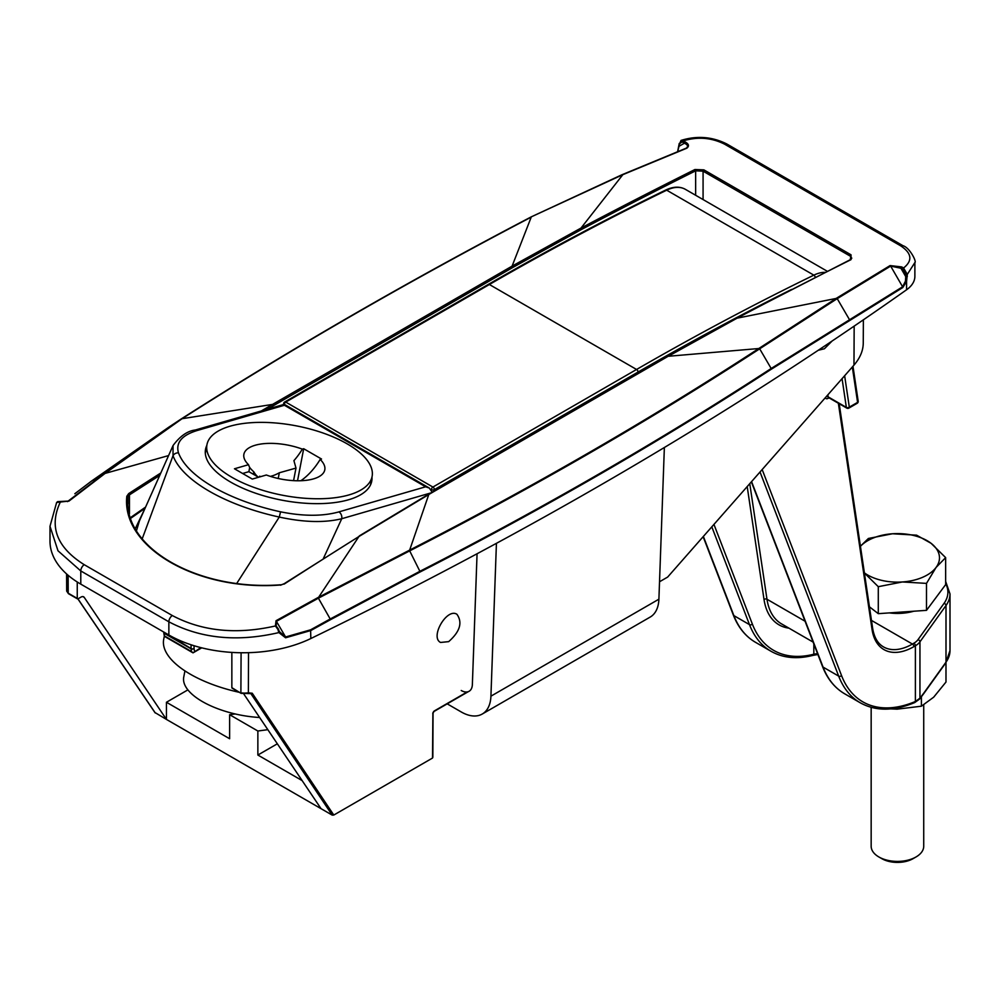 <?xml version="1.0" encoding="UTF-8"?>
<svg xmlns="http://www.w3.org/2000/svg" width="1000" height="1000" viewBox="0 0 1000 1000"><rect width="100%" height="100%" fill="white"/><g stroke="black" fill="none" stroke-linecap="round" stroke-linejoin="round"><path stroke-width="1.5" d="M302.125 780.588L257.863 755.037L277.337 743.8M187.862 689.887L166.45 702.262L229.625 738.737L229.625 714.7L257.863 731.012L257.863 755.037M243.925 694.188L321.05 808.675L166.45 719.425L166.45 702.262M448.675 641.637C459.988 631.65 462.738 622.537 456.938 614.288C446.938 607.6 429.75 637.125 440.55 642.45L448.675 641.637M818.275 350.262L824.412 348.762L832.025 341.087M659.525 581.763L667.638 577.087L853.975 365.125C859.987 358.125 863.075 350.9 863.25 343.45L863.375 319.837M321.05 808.675L332.2 815.113L333.787 815.05L432.537 758.037L432.887 712.775M155.013 712.575L166.45 719.425L84.262 597.413A5.25 3.038 -60 0 0 83.65 596.825A5.25 3.038 -60 0 0 81.025 597.087L78 598.837L77.25 598.413L77.25 582M267.825 729.675L257.863 731.012M235.15 713.962L229.625 714.7M432.537 756.338L432.537 758.037M231.85 652.412L231.85 687.663L232.6 688.1M279.562 631.812L285.587 636.975L310.6 629.812L330.2 618.987L318.038 597.537L409.65 550.1L428.775 494.55L359.85 535.962A6322.8 3650.487 120 0 0 284.738 583.725L280.525 585C197.413 591.425 121.275 547.587 126.812 496.262L128.663 493.612A6322.8 3650.487 -60 0 1 160.438 473.225M621.725 174.862L531.188 216.9L622.85 174.662L581.025 228.05A1.05 0.637 62.1 0 1 581.737 229.35L512.888 267.425L267.5 409.113M261.488 410.85L272.6 404.387L182.075 418.713C292.062 348.537 408.438 281.35 531.225 217.138L512.1 266.112L581.025 228.05A6322.8 3650.487 -60 0 1 694.95 169.513A1.05 0.65 63.5 0 1 695.65 170.825L703.075 171.175L703.075 199.562M530.938 217.062L530.812 217.1C408.013 281.325 291.6 348.525 181.588 418.725L181.588 418.725C291.575 348.55 407.975 281.337 530.775 217.113M622.35 174.6L686.325 148.138C688.4 146.35 687.763 144.713 684.375 143.225L685.175 141.912C688.913 144.025 689.45 146.113 686.8 148.2L622.85 174.662M181.588 418.725L181.75 418.663A1.05 0.637 -122.5 0 1 182.075 418.713L104.738 473.688L68.913 501.125L60.438 501.838C48.725 526.375 56.65 547.325 84.213 564.688A5.25 3.038 120 0 0 80.787 570.95L57.987 550.775L50 526.263L50 541.225A105.113 60.688 0 0 0 80.787 584.138L168.863 634.987A105.113 60.688 0 0 0 310.837 638.525A4558.75 2631.963 0 0 0 906.575 289.775A36.788 21.237 0 0 0 914.875 276.337L914.875 262.575L907.312 274.375L905.738 274.438L902.763 269.312L903.562 268L907.312 274.375L906.575 281.375L905.45 281.163L905.738 276.588L907.312 276.525M57.438 501.838A1.05 0.85 -112.3 0 1 57.737 501.6L68.35 501.1L56.625 502.488L50 526.263M681.012 140.425L679.55 143.85L683.325 140.838C697.788 136.512 711.538 137.613 724.575 144.162A5.25 3.038 120 0 1 726.925 144.05C712.325 136.675 697.013 135.463 681.012 140.425L685.175 141.912M906.575 289.775L906.575 281.375L902.812 287.525L771.375 369.175C660.662 441.175 543.55 508.787 420.062 572L330.438 619.712L330.2 618.987L419.888 571.3C543.362 508.1 660.462 440.487 771.175 368.488L902.613 286.788L905.45 281.163M679.55 143.85L677.75 151.562M67.463 501.613L104.188 473.663L168.725 427.225L91.438 481.138L103.875 473.938M168.725 427.225L181.2 418.963L168.725 427.225M74.862 493.7L91.438 481.138M127.912 503.9L127.912 497.113L129.45 494.875L128.663 493.612M280.163 633.025L279.538 631.663A1.05 0.663 160.8 0 1 278.9 632.575C237.438 642.225 200.763 638.638 168.863 621.8L80.787 570.95L80.787 584.138M84.213 564.688L172.3 615.538C202.1 631.3 236.475 634.775 275.413 625.962A1.05 0.75 139.2 0 1 276.363 626.263L279.438 631.487A1.05 0.663 160.8 0 1 279.538 631.663L275.413 625.962L276.038 620.712L318.038 597.537M409.25 550.3L409.688 550.875L319.163 597.775L276.525 621.287L276.163 626M276.038 620.712L285.587 636.975L285.575 637.788L278.9 632.575L278.15 630.388M849.65 319.95L837 298.275M902.812 287.525A1.05 0.7 -121.5 0 0 902.613 286.788L890.65 266.1L836.7 298.975L759.675 348.812L759.163 348.288L836.137 298.438L890.088 265.575L901.712 266.925L900.913 268.25L890.65 266.1A1.05 0.7 58.5 0 0 890.088 265.575M420.062 571.663L409.513 550.513M771.375 368.837L759.475 348.462M836.7 298.975A1.05 0.7 58.1 0 0 836.137 298.438L737.113 318.163L668.288 356.275L758.8 348.525A1.05 0.637 -123.1 0 1 759.125 348.8L759.312 349.062C649.312 420.662 532.9 487.875 410.1 550.662L409.65 550.1C532.438 487.312 648.825 420.112 758.8 348.525L759.163 348.288M682.525 142.162L684.375 143.225L679.55 146L679.55 145.137M736.338 318.612A1.05 0.637 62.1 0 1 736.587 318.113L850.525 259.575L851.787 258.188L850.25 256.137L703.075 171.175L703.875 169.862L851.038 254.825L851.038 259.625A1.05 0.65 -116.5 0 0 850.25 260.075M126.812 496.262A1.05 0.825 -176.5 0 1 127.912 497.113L127.8 500.525C125.412 549.462 199.75 590.988 280.5 584.788L280.525 585M284.037 584.125L284.738 583.725M694.95 169.513L703.875 169.862M901.712 266.925L903.562 268C912.812 260.65 911.85 253.263 900.662 245.825L724.575 144.162M330.438 619.712L310.837 630.525L285.575 637.788M319.163 597.775L318.675 597.2L359.325 535.913L428.2 494.475L667.712 356.2L736.587 318.113A1.05 0.637 62.1 0 1 737.113 318.163A6322.8 3650.487 120 0 1 851.038 259.625M104.188 473.663L168.4 455.637M860.438 546.337A42.05 24.275 180 0 1 892.487 533.763L868.388 538.475L860.425 546.213M945.65 557.625L931.125 543.337A42.05 24.275 180 0 1 936.075 567.438L926.5 583.387L926.5 610.35L945.65 584.6L945.65 557.625L936.075 567.438A42.05 24.275 180 0 1 902.4 581.962L926.5 583.387M863.763 572.388L878.288 586.688L902.4 581.962A42.05 24.275 180 0 1 864.388 572.863M878.288 586.688L878.288 613.663L926.5 610.35M869.45 606.825L878.288 613.663M931.125 543.337L916.6 535.175L892.487 533.763A42.05 24.275 180 0 1 931.125 543.337M889.287 612.9A36.788 21.237 0 0 0 913.763 611.225M871.162 707.337L871.162 846.237A26.275 15.175 0 0 0 878.863 856.963L881.838 858.675A22.075 12.75 0 0 0 913.05 858.675L916.025 856.963A26.275 15.175 0 0 0 923.725 846.237L923.725 704.912M878.863 856.963A26.275 15.175 0 0 0 916.025 856.963M921.4 696.787L921.4 706.2L933.688 697.175L945.987 682.038L945.987 662.6M890.662 708.888L897.125 709.163L921.4 706.2M461.225 690.5A15.762 9.1 -120 0 0 469.1 691.275A15.762 9.1 -120 0 0 472.362 684.575L477.062 553.763M447.2 703.85L461.225 711.95A42.05 24.275 -120 0 0 482.238 714.038A42.05 24.275 -120 0 0 490.925 696.175L496.425 543.337M482.238 714.038L650.225 617.05A42.05 24.275 -120 0 0 658.9 599.188L664.362 447.512M236.8 583.337L279.275 517.062A127.312 53.537 -169.1 0 1 173.012 455.712L173.062 445.538L139.45 520.85L136.512 530.625M825.1 272.337A42.05 24.275 120 0 0 813.85 275.15L666.688 190.188A2.1 1.3 -115.9 0 0 665.65 190.075C673.225 186.5 679.8 186.25 685.375 189.338A42.05 24.275 120 0 0 666.688 190.188A3199.113 1847.012 120 0 0 489.387 284.513A2.1 1.212 60 0 0 488.338 284.4L284.688 401.987A2.1 1.212 -120 0 1 285.738 402.088A2.1 1.212 120 0 0 284.275 404.325L195.338 430A5.25 3.675 73.9 0 1 197.7 430.363C181.962 435.05 175.562 442.562 178.487 452.875A5.25 4.625 -20.4 0 0 173.012 455.712L142.225 538.775M173.062 445.538L173.062 445.538C180.1 436.075 187.525 430.9 195.338 430M432.15 492.188L429.275 488.025L425.625 486.8L338.913 511.887A5.25 3.675 73.9 0 1 341.737 518.725L323.338 558.612M430.913 492.912L341.737 518.725C324.525 522.925 303.7 522.375 279.275 517.062L280.575 511.825C303.275 516.375 322.713 516.4 338.913 511.887M371.962 477.212A84.612 35.587 -169.1 0 1 371.737 481.2A84.612 35.587 -169.1 0 1 318 503.65A84.612 35.587 -169.1 0 1 230.575 482.05A84.612 35.587 -169.1 0 1 205.538 449.288A84.612 35.587 -169.1 0 1 206.8 445.5M135.325 528.575L143.613 511.3M200.863 647.625L193.025 652.85L191.562 651.575L191.1 648.825A2.1 1.4 -9.5 0 0 194.05 648.55L194.05 645.725M163.725 632.388A2.1 1.4 -9.5 0 0 163.738 632.587A2.1 2.1 0 0 1 163.713 632.238A2.1 1.212 -0 0 0 164.325 633.1A2.1 1.212 120 0 0 164.35 633.387L164.363 636.312L192.825 652.75M429.275 488.025L284.225 404.288L284.413 405.262L197.7 430.363M239.3 692.325A89.875 37.788 -169.1 0 1 190.287 674.188A89.875 37.788 -169.1 0 1 163.688 639.4L164.325 636.087M257.925 476.887A47.838 27.625 120 0 1 253.812 471.838A31.475 22.025 73.9 0 1 249.688 467.475A46.575 26.888 -60 0 1 248.512 464.7A41.2 17.325 -169.1 0 1 244.613 459.425A41.2 17.325 -169.1 0 1 259.488 444.263A41.2 17.325 -169.1 0 1 302.325 449.125L303.688 448.725L321.525 459.025L320.163 459.425A41.2 17.325 -169.1 0 1 322.225 474.325A41.2 17.325 -169.1 0 1 266.35 475L252.3 479.075L234.462 468.775L248.512 464.7M270.387 476.388A46.575 26.888 120 0 0 279.325 472.775L295.988 468.088L293.913 460.65A46.575 26.888 120 0 0 302.325 449.125M259.587 476.238A46.575 26.888 120 0 0 260.863 476.587M279.325 472.775L278.225 478.488M259.637 717.5A63.062 26.525 -169.1 0 1 183.725 677.188L184.938 670.888M253.812 471.838L253.35 474.25L258.562 477.25M249.688 467.475L248.888 471.675L253.35 474.25M242.625 473.488L248.888 471.675M231.838 477.262A84.087 35.362 -169.1 0 1 206.95 444.7A84.087 35.362 -169.1 0 1 296.2 425.838A84.087 35.362 -169.1 0 1 372.113 476.413A84.087 35.362 -169.1 0 1 362.825 488.812A84.087 35.362 -169.1 0 1 231.838 477.262M320.163 459.425A46.575 26.888 -60 0 1 300.912 480.712M303.688 448.725L297.538 480.763M812.862 655.4C796.95 659.412 783.025 658.05 771.087 651.312A131.387 75.862 120 0 1 749.488 624.625A2.1 1.55 158.9 0 0 752.362 624.087A129.288 74.65 120 0 0 813.825 654.212A2.1 1.5 75.6 0 1 812.862 655.4L817.887 654.5M813.825 643.962L813.825 654.212L817.537 653.587M919.65 699.025L914.725 702.562A2.1 1.363 -113 0 0 915.387 701.488L919.95 698.175L924.025 692.8A2.1 1.587 -144.3 0 1 923.787 693.562L919.65 699.025A2.1 1.663 -141.2 0 0 919.95 698.175L919.95 641.825L946 605.525A52.562 30.337 0 0 0 950 593.913L950 650.55A52.562 30.337 180 0 1 946 662.163L924.025 692.8M420.062 572L419.888 571.3L420.062 572M771.175 368.488L771.375 369.175L771.175 368.488M853.975 365.125L854.163 326.125M248.525 652.688L248.375 692.862L241.112 693.363L250.863 693.6L332.2 815.113M333.787 815.05L252.25 693.238L248.375 692.862M433.65 711.462L432.762 713.55M434.25 710.975L467.238 691.938M231.85 687.663L241.112 693.363L232.075 688.15M241.088 652.75L240.888 692.887L248.113 693.363M68.963 593.625L68.213 593.188L68.125 575.3M77.475 598.888L68.438 593.675L66.675 591.062L68.213 593.188L77.25 598.413M359.15 536.375L284.212 583.675L280.525 585.225M427.987 494.95L667.487 356.675M273.387 405.7L272.6 404.387L512.1 266.112L512.888 267.425M82.837 596.587L84.262 597.413M249.6 692.862L250.863 693.6A1.05 0.825 146.2 0 0 252.25 693.238M129.45 513.812L129.45 494.875A6321.75 3649.887 -60 0 1 159.325 475.7M172.3 615.538A5.25 3.038 120 0 0 168.863 621.8L168.863 634.987M905.738 274.438L905.738 276.588L900.913 268.25L902.763 269.312M56.625 502.488A1.05 0.862 -143.5 0 1 56.675 502.425L57.737 501.6A1.05 0.85 -112.3 0 1 58.312 501.613M155.3 712.987L77.95 598.862M850.25 259.7L851.038 254.825M695.65 195.275L695.65 170.825A6321.75 3649.887 -60 0 0 581.737 229.35M726.925 144.05L903.012 245.725A5.25 3.038 120 0 0 900.662 245.825M310.6 629.812L310.837 638.525M278.712 629.788L278.1 628.5L277.4 628.837M278.05 628.562L275.763 625.413M658.9 599.188L490.925 696.175M194.513 651.287L194.05 648.55A2.1 1.212 180 0 1 191.075 648.55L191.075 644.788M164.363 636.3L163.738 632.587A2.1 1.4 -9.5 0 0 164.35 633.387L191.1 648.825A2.1 1.212 -60 0 1 191.075 648.55L164.325 632.375M164.812 636.125L191.562 651.575M144.875 508.4L130.75 518.275M425.625 486.8L284.413 405.262M178.487 452.875A122.312 51.438 10.9 0 0 280.575 511.825M749.762 483.663L766.975 599.237A73.575 42.475 120 0 0 781.575 623.9L813.112 642.1M805.062 621.225L766.975 599.237A2.1 1.388 -8.5 0 0 764.025 599.5A75.688 43.7 120 0 0 788.95 628.15M771.087 651.312L755.487 642.3A131.387 75.862 -60 0 1 733.875 615.612L749.488 624.625L711.8 526.838M752.362 624.087L713.95 524.4M747.2 486.575L764.025 599.5M914.725 702.562C893.8 711.25 875.65 711.325 860.288 702.812A131.387 75.862 -60 0 1 838.675 676.112L823.062 667.1A131.387 75.862 120 0 0 844.675 693.8C834.7 687.962 827.312 678.85 822.5 666.462A2.1 1.55 -21.1 0 0 823.062 667.1L751.575 481.6M871.475 620.413L912.425 644.05L913.9 643.188A2.1 1.212 60 0 1 915.387 645.763L915.387 701.488A129.288 74.65 -60 0 1 841.55 675.588L762.163 469.55M760.025 472L838.675 676.112A2.1 1.55 -21.1 0 0 841.55 675.588M913.9 643.188A18.925 10.925 0 0 0 918.012 639.65L944.062 603.337A2.1 1.587 35.7 0 1 946 605.525L946 662.163A2.1 1.587 -144.3 0 1 945.763 662.925L923.787 693.562M434.387 490.9L434.387 489.625A2.1 1.212 180 0 1 431.425 489.625L431.425 489.938M815.212 277.35A2.1 1.3 64.1 0 0 813.85 275.15A3199.113 1847.012 120 0 0 636.562 369.475L432.9 487.05L285.738 402.088L489.387 284.513L636.562 369.475A2.1 1.212 60 0 1 638.05 372.05L434.387 489.625A2.1 1.212 60 0 0 432.9 487.05A2.1 1.212 120 0 0 431.425 489.625L430.962 489.363M829 397.837L828.125 398.338A2.1 1.212 60 0 1 828.425 397.475M846.775 408.1L828.562 397.587A2.1 1.212 -60 0 1 828.15 396.875L846.35 407.388A2.1 1.212 120 0 0 846.775 408.1A2.1 2.1 0 0 0 848.875 408.1A2.1 1.212 -120 0 0 849.312 407.137A2.1 1.388 171.5 0 1 846.35 407.388L842.075 378.663M852.325 367L857.588 402.362L849.312 407.137L844.638 375.75M847.825 407.987A2.1 1.212 -120 0 0 848.875 408.1L857.15 403.312A2.1 2.1 0 0 0 858.175 401.188A2.1 1.388 171.5 0 1 857.588 402.362A2.1 1.212 60 0 1 857.15 403.312M944.062 603.337A50.45 29.125 0 0 0 945.65 583.6M791.562 289.438A3197.013 1845.8 120 0 0 638.05 372.05M284.25 402.95A2.1 1.212 0 0 0 283.637 403.8A2.1 1.212 0 0 0 283.875 404.363M918.012 639.65A2.1 1.587 35.7 0 1 919.95 641.825A21.025 12.138 0 0 1 915.387 645.763L913.913 646.625A59.913 34.588 -60 0 1 872.062 629.513A2.1 1.388 171.5 0 0 872.65 628.35C874.175 637.45 877.788 643.637 883.512 646.912A57.812 33.375 -60 0 0 912.425 644.05A2.1 1.212 60 0 1 913.913 646.625M838.363 403.237L872.062 629.513M826.25 396.662A2.1 1.388 -8.5 0 1 828.15 396.875L827.837 394.85M828.125 398.338A4.2 2.425 -60 0 1 825.337 397.7M703.363 536.438L733.875 615.612A2.1 1.55 158.9 0 1 733.312 614.975C738.125 627.362 745.512 636.462 755.487 642.3M468.363 691.637L434.038 711.45L433.062 713.112L432.837 757.362M531.225 216.875L621.763 174.838L686.363 148.112M74.825 493.738L91.4 481.163M679.237 143.425L677.625 151.613M914.875 262.575C916.9 261.975 909.762 247.613 903.012 245.725M66.588 573.95L66.675 591.062M155.087 712.8L77.888 598.9M130.525 517.587L145.412 507.2M193.2 652.763L201.725 647.837M295.988 468.088L293.575 480.637M370.475 484.988L372.113 476.413M205.312 453.275L206.95 444.7M860.288 702.812L844.675 693.8M488.338 284.4C547.537 250.225 606.638 218.787 665.65 190.075M284.688 401.987A2.1 2.1 0 0 0 283.637 403.8L283.637 404.438M751.363 481.85L822.5 666.462M950 593.913L945.65 581.388M839.2 403.725L872.65 628.35M858.175 401.188L852.975 366.262M827.25 271.25L685.375 189.338M733.312 614.975L703.138 536.688M950 650.55L945.763 662.925"/></g></svg>
